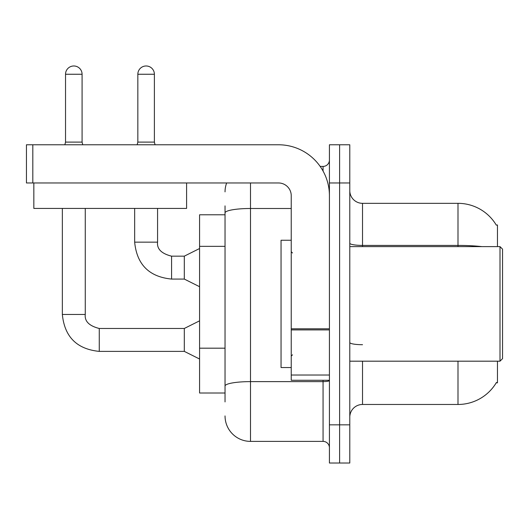 <?xml version="1.0" encoding="UTF-8"?>
<svg xmlns="http://www.w3.org/2000/svg" width="529" height="529" viewBox="0 0 529 529"><rect width="100%" height="100%" fill="white"/><g stroke="black" fill="none" stroke-linecap="round" stroke-linejoin="round"><path stroke-width="0.79" d="M497.458 361.181L497.458 382.824L496.209 382.824L496.433 382.447A44.555 44.555 0 0 1 457.995 404.467A44.555 44.555 0 0 0 496.209 382.824M497.458 246.613L497.458 224.97L496.301 225.129A44.555 44.555 0 0 0 457.995 203.334L362.524 203.334A12.729 12.729 0 0 1 349.788 190.605A12.729 12.729 0 0 0 362.524 203.334L362.524 246.613M225.037 237.435L225.037 205.88L225.037 214.787L199.578 214.787L199.578 393.007L225.037 393.007M349.788 417.196A12.729 12.729 0 0 1 362.524 404.467L457.995 404.467L457.995 361.181M339.605 424.833L339.605 463.02L349.788 463.02L349.788 424.833L339.605 424.833L339.605 463.02L329.422 463.02L329.422 424.833L339.605 424.833L339.605 182.968L339.605 424.833M329.422 424.833L329.422 144.774L339.605 144.774L339.605 182.968L339.605 144.774L349.788 144.774L349.788 424.833M225.037 401.921L225.037 205.88M250.495 182.968L250.495 441.384L323.06 441.384L323.06 380.278M320.164 166.417L323.06 166.417A6.368 6.368 0 0 0 329.422 160.049M225.037 390.462L225.037 357.101M329.422 447.746A6.368 6.368 0 0 0 323.06 441.384M225.037 191.875A25.458 25.458 0 0 1 226.65 182.968M250.495 441.384A25.458 25.458 0 0 1 225.037 415.92M329.422 380.278L291.234 380.278L291.234 328.8L329.422 328.8M329.422 195.697A50.923 50.923 0 0 0 278.505 144.774L32.818 144.774L32.818 182.968L278.505 182.968A12.729 12.729 0 0 1 291.234 195.697L291.234 328.8M32.818 182.968L26.45 182.968L26.45 144.774L32.818 144.774M291.234 240.252L281.051 240.252L281.051 367.549L291.234 367.549M500.004 361.181L502.55 358.636L502.55 249.159L500.004 246.613L500.004 361.181L349.788 361.181M186.592 182.968L186.592 208.426L33.836 208.426L33.836 182.968M82.081 142.103L65.53 142.103L65.53 74.252A8.272 8.272 0 0 1 73.802 65.98A8.272 8.272 0 0 1 82.081 74.252L82.081 142.103L82.749 144.774M199.578 359.019L184.304 351.382L184.304 328.469L199.578 320.832M62.349 208.426L62.349 314.464L85.262 314.464L85.262 208.426M154.389 142.103L137.838 142.103L137.838 74.252A8.272 8.272 0 0 1 146.11 65.98A8.272 8.272 0 0 1 154.389 74.252L154.389 142.103L155.057 144.774M199.578 286.711L184.304 279.074L184.304 256.162L199.578 248.524M134.657 208.426L134.657 242.156L157.569 242.156L157.569 208.426M225.037 246.349L199.578 246.349M225.037 348.188L199.578 348.188M362.524 361.181L362.524 404.467M496.301 225.129A44.555 44.555 0 0 0 457.995 203.334L457.995 245.41L362.524 245.41A12.729 2.209 0 0 1 349.788 243.201M481.866 246.613A44.555 7.737 180 0 0 457.995 245.41L457.995 246.613M349.788 182.968L329.422 182.968M362.524 344.703A12.729 2.209 0 0 1 349.788 342.494M329.422 380.516A6.368 1.104 0 0 1 323.06 381.621L250.495 381.621A25.458 4.424 180 0 0 225.037 386.044M225.037 212.916A25.458 4.424 180 0 1 250.495 208.492L291.234 208.492M323.06 171.046L323.06 166.417M329.422 329.904L291.234 329.904M291.234 375.021L329.422 375.021M184.304 351.382L99.267 351.382C76.87 349.166 64.564 336.861 62.349 314.464C64.564 336.861 76.87 349.166 99.267 351.382C76.87 349.166 64.564 336.861 62.349 314.464C64.564 336.861 76.87 349.166 99.267 351.382C76.87 349.166 64.564 336.861 62.349 314.464C64.564 336.861 76.87 349.166 99.267 351.382C76.87 349.166 64.564 336.861 62.349 314.464C64.564 336.861 76.87 349.166 99.267 351.382L99.267 328.489C89.163 325.924 84.495 321.255 85.262 314.464C84.495 321.255 89.163 325.924 99.267 328.469C89.163 325.924 84.495 321.255 85.262 314.464C84.495 321.255 89.163 325.924 99.267 328.469C89.163 325.924 84.495 321.255 85.262 314.464C84.495 321.255 89.163 325.924 99.267 328.469C89.163 325.924 84.495 321.255 85.262 314.464C84.495 321.255 89.163 325.924 99.267 328.469L184.304 328.469M65.53 74.252L82.081 74.252M184.304 279.074L171.575 279.074C149.171 276.865 136.866 264.56 134.657 242.156C136.866 264.56 149.171 276.865 171.575 279.074C149.171 276.865 136.866 264.56 134.657 242.156C136.866 264.56 149.171 276.865 171.575 279.074C149.171 276.865 136.866 264.56 134.657 242.156C136.866 264.56 149.171 276.865 171.575 279.074L171.575 256.181C161.464 253.616 156.796 248.947 157.569 242.156C156.796 248.947 161.464 253.616 171.575 256.162C161.464 253.616 156.796 248.947 157.569 242.156C156.796 248.947 161.464 253.616 171.575 256.162C161.464 253.616 156.796 248.947 157.569 242.156C156.796 248.947 161.464 253.616 171.575 256.162L184.304 256.162M137.838 74.252L154.389 74.252M292.504 252.981L291.234 251.705M349.788 246.613L500.004 246.613M292.504 354.82L291.234 356.09M65.53 142.103L64.862 144.774M134.657 242.156C136.866 264.56 149.171 276.865 171.575 279.074M157.569 242.156C156.796 248.947 161.464 253.616 171.575 256.162M137.838 142.103L137.17 144.774"/></g></svg>
